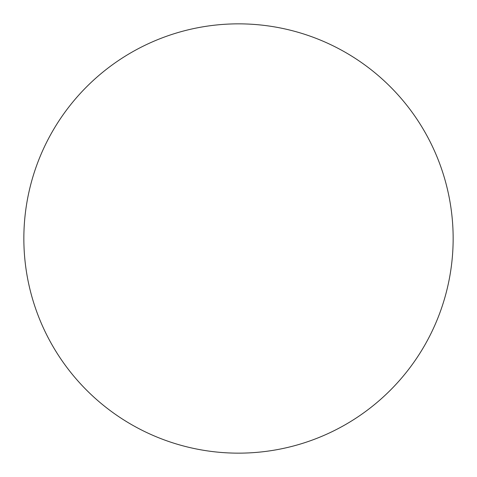 <?xml version="1.0" encoding="UTF-8"?>
<svg xmlns="http://www.w3.org/2000/svg" width="477" height="477" viewBox="0 0 477 477"><rect width="100%" height="100%" fill="white"/><g stroke="black" fill="none" stroke-linecap="round" stroke-linejoin="round"><path stroke-width="0.72" d="M453.15 238.5A214.65 214.65 0 0 0 238.5 23.85A214.65 214.65 0 0 0 23.85 238.5A214.65 214.65 0 0 0 238.5 453.15A214.65 214.65 0 0 0 453.15 238.5"/></g></svg>
